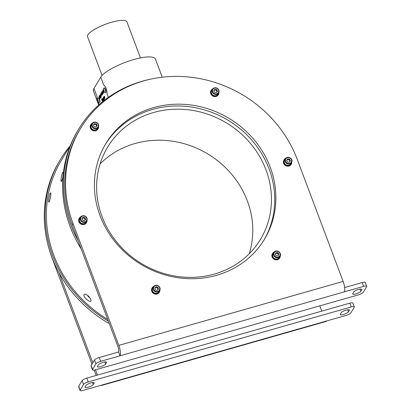 <?xml version="1.0" encoding="UTF-8"?>
<svg xmlns="http://www.w3.org/2000/svg" width="411" height="411" viewBox="0 0 411 411"><rect width="100%" height="100%" fill="white"/><g stroke="black" fill="none" stroke-linecap="round" stroke-linejoin="round"><path stroke-width="0.62" d="M266.015 169.902A89.259 82.159 31 0 0 190.627 110.102A89.259 82.159 31 0 0 107.548 147.266A89.259 82.159 31 0 0 141.682 263.682A89.259 82.159 31 0 0 260.517 239.289A89.259 82.159 31 0 0 266.015 169.902M263.949 240.106A92.624 85.262 31 0 0 269.113 169.024A92.624 85.262 31 0 0 191.444 107.045A92.624 85.262 31 0 0 105.221 144.621M91.992 364.208L52.115 258.113A122.098 112.393 -149 0 1 49.13 249.097M94.206 370.085L96.215 375.433M249.302 253.669A89.259 82.159 31 0 0 247.35 200.933A89.259 82.159 31 0 0 100.094 163.912M103.495 91.062L103.88 92.085L103.171 90.888L103.541 92.65L102.94 91.278L103.305 93.04L102.642 91.268L103.074 90.497L103.454 90.959M103.392 91.242L103.171 90.888M103.325 91.627L102.94 91.278M102.555 101.728L101.656 99.334L101.969 98.871L102.611 101.681M103.505 100.197L102.842 98.424L103.274 97.654L104.081 99.241L103.372 98.049L103.844 99.632L103.14 98.434L103.505 100.197M103.593 98.399L103.372 98.049M103.526 98.784L103.14 98.434M104.795 98.101L104.399 97.854L104.63 97.371L104.137 97.099L104.096 96.287L104.456 96.493L104.194 96.76L104.754 97.217L104.795 98.101L104.569 97.767M104.826 97.402L104.137 97.099M104.245 96.924L104.096 96.287L104.456 96.493M104.26 96.939L104.594 96.929L104.26 96.939M102.76 93.944L101.851 91.525L102.76 93.944M101.954 95.285L100.741 93.374L101.666 94.751L101.245 92.537L101.954 95.285M101.163 97.926L100.628 97.731L100.716 96.862L100.71 97.35L100.222 96.713L100.263 95.218L100.854 96.78L101.003 97.967L100.628 97.731L101.003 97.967M100.71 97.35L100.222 96.713M100.14 95.516L100.407 95.588M99.724 95.717L99.57 95.311L99.724 95.717M99.334 104.445A5.261 1.557 74.1 0 1 97.849 101.476M97.309 99.575A5.261 1.557 74.1 0 1 96.986 96.446L93.975 88.427L100.757 77.15A29.474 7.511 -20.6 0 1 129.496 60.879A29.474 7.511 -20.6 0 1 155.415 59.061L162.237 77.217M103.772 85.169A5.261 1.557 74.1 0 1 106.048 88.478A5.261 1.557 74.1 0 1 107.055 93.898C106.968 89.552 105.874 86.639 103.772 85.169L100.757 77.15M97.797 101.399A2.82 2.82 0 0 0 99.272 102.493A2.399 0.709 -105.9 0 0 99.416 102.498L99.709 102.416A2.399 0.709 -105.9 0 0 99.534 99.303A2.399 0.709 -105.9 0 0 98.393 97.797L98.101 97.88A2.399 0.709 -105.9 0 0 97.982 97.962A2.82 2.82 0 0 0 97.304 99.668A1.202 0.354 -105.9 0 0 97.797 101.399A1.202 0.354 -105.9 0 0 98.239 101.394A1.202 0.354 -105.9 0 0 98.018 100.068A1.202 0.354 -105.9 0 0 97.304 99.668M103.736 91.535A2.82 2.82 0 0 0 105.211 92.624A2.399 0.709 -105.9 0 0 105.355 92.629L105.648 92.547A2.399 0.709 -105.9 0 0 105.473 89.434A2.399 0.709 -105.9 0 0 104.332 87.928L104.04 88.016A2.399 0.709 -105.9 0 0 103.916 88.093A2.82 2.82 0 0 0 103.238 89.798A1.202 0.354 -105.9 0 0 103.736 91.535A1.202 0.354 -105.9 0 0 104.173 91.53A1.202 0.354 -105.9 0 0 103.952 90.199A1.202 0.354 -105.9 0 0 103.238 89.798M100.479 97.731L99.816 95.963L100.479 97.731M100.695 94.607L101.383 96.231L100.674 95.039L101.039 96.801L100.13 94.381L100.556 95.064L100.633 94.597M101.085 95.419L100.674 95.039M102.385 94.617L101.83 94.011L101.697 92.788L102.241 93.364L102.313 94.679M101.8 93.23L101.769 92.722M102.997 93.6L102.2 92.002L102.909 93.189L102.544 91.432L103.207 93.199L102.95 93.641M103.829 96.878L104.425 99.724L103.515 97.299L103.772 96.868M104.409 98.743L104.004 98.142M103.197 100.757L102.401 99.159L103.11 100.346L102.745 98.589L103.408 100.356L103.151 100.798M99.945 98.625L98.928 96.38L99.395 97.171L99.359 95.665L100.269 98.085L99.765 97.207L99.544 97.571L99.945 98.625M107.697 319.429A122.098 112.393 -149 0 1 61.337 160.382L70.461 145.217M62.421 178.929C63.14 175.533 63.371 173.293 63.124 172.219L62.734 172.45C61.588 173.956 60.314 182.489 61.455 181.462L62.421 178.929M50.05 199.463C50.759 196.083 50.99 193.858 50.743 192.8L50.353 193.031C49.212 194.537 47.933 203.07 49.073 202.042L50.05 199.463M90.04 298.006C88.334 295.761 86.654 294.451 85 294.071L84.091 294.43C82.359 296.793 91.432 304.279 91.042 300.282L90.04 298.006M98.697 105.011L93.456 91.078A29.474 7.511 -20.6 0 1 93.975 88.427M87.507 295.339A2.317 0.879 -134.1 0 0 89.86 297.759M102.087 75.439L87.543 36.743A21.053 5.364 -20.6 0 1 105.36 24.316A21.053 5.364 -20.6 0 1 126.953 21.932L140.48 57.92M99.416 102.498A2.399 0.709 -105.9 0 0 99.241 99.385A2.399 0.709 -105.9 0 0 98.101 97.88M97.782 99.75L98.106 101.347L97.443 100.31L97.448 99.59L97.782 99.75M98.111 101.096L97.772 101.193M97.941 100.171L97.443 100.31M105.355 92.629A2.399 0.709 -105.9 0 0 105.18 89.521A2.399 0.709 -105.9 0 0 104.04 88.016M103.716 89.881L104.045 91.483L103.377 90.446L103.382 89.721L103.716 89.881M104.045 91.227L103.711 91.324M103.875 90.302L103.377 90.446M100.176 95.963L100.176 95.542M100.474 96.482L100.253 95.825M100.644 96.22L100.351 95.794M100.197 95.84L100.613 96.96L100.49 96.261M100.854 94.977L100.556 95.064L100.741 95.552M100.829 94.998L100.736 94.597M101.943 95.306L100.741 93.374M102.539 94.571L101.83 94.011M102.098 93.821L102.411 94.232L102.288 93.497L101.892 93.107M102.139 93.538L101.979 93.086M101.825 93.127L101.943 93.862L102.431 94.155M103.151 93.559L102.74 92.989M103.063 93.148L102.724 92.352M104.949 98.054L104.553 97.808M104.486 97.366L104.743 97.32M104.255 96.241L104.615 96.451M104.415 96.893L104.748 96.883L104.415 96.893M103.891 97.844L103.803 97.361M103.87 97.34L103.88 96.862M104.564 98.702L104.204 98.676M104.358 98.414L103.875 97.284M104.117 97.731L103.978 97.258M103.819 97.299L104.384 98.419M103.207 98.943L103.125 98.465M103.187 98.445L103.202 97.982M103.413 98.075L103.428 97.613M103.351 100.716L102.94 100.145M103.264 100.305L102.92 99.508M102.334 100.68L102.247 99.59L101.656 99.334M101.81 99.292L102.123 98.83M101.913 99.565L102.334 100.238L102.077 99.349M103.007 91.787L102.925 91.309M102.986 91.288L103.002 90.826M103.212 90.918L103.228 90.456M103.094 91.232L103.331 91.627L102.986 91.263M99.549 97.566L99.616 96.801M109.269 323.611A123.362 113.554 -149 0 1 58.953 272.642A123.362 113.554 -149 0 1 59.405 161.143L60.253 159.73A123.362 113.554 31 0 0 108.355 321.176M69.69 146.496A123.362 113.554 31 0 0 60.253 159.73M346.149 315.407A4.213 1.074 159.4 0 0 350.86 312.894L354.256 307.258A4.213 1.074 159.4 0 0 354.328 306.878A4.213 1.074 159.4 0 0 351.235 306.95L88.267 381.922A4.213 1.074 159.4 0 0 83.551 384.434L80.16 390.07A4.213 1.074 159.4 0 0 80.083 390.45A4.213 1.074 159.4 0 0 83.181 390.378L102.514 384.866A8.42 2.497 -105.9 0 1 101.959 385.343L326.257 321.397A8.42 2.497 74.1 0 0 326.812 320.919L346.149 315.407M80.083 390.45L78.655 386.638A4.213 1.074 -20.6 0 1 78.727 386.258L82.118 380.622A4.213 1.074 -20.6 0 1 86.834 378.11L349.802 303.138A4.213 1.074 -20.6 0 1 352.895 303.066L354.328 306.878M85.108 386.91L85.956 385.497A4.418 1.125 -20.6 0 1 90.266 383.057A4.418 1.125 -20.6 0 1 94.15 382.785A4.418 1.125 -20.6 0 1 94.073 383.186L93.225 384.593A4.418 1.125 -20.6 0 1 88.915 387.034A4.418 1.125 -20.6 0 1 85.026 387.306A4.418 1.125 -20.6 0 1 85.108 386.91M340.339 314.143L341.187 312.735A4.418 1.125 -20.6 0 1 345.497 310.295A4.418 1.125 -20.6 0 1 349.386 310.022A4.418 1.125 -20.6 0 1 349.309 310.418L348.461 311.831A4.418 1.125 -20.6 0 1 344.151 314.271A4.418 1.125 -20.6 0 1 340.262 314.543A4.418 1.125 -20.6 0 1 340.339 314.143M101.234 385.23A8.42 2.497 -105.9 0 0 101.959 385.343M58.953 272.642L92.84 362.795M95.475 369.808L97.458 375.079M321.756 311.137L319.773 305.861M96.477 126.49A1.69 1.557 31 0 0 93.477 125.031L94.201 124.22L96.092 124.661L96.513 123.958L97.181 125.725L95.958 127.056L94.068 126.614L93.405 124.841L94.628 123.516L96.513 123.958M157.834 289.75A1.69 1.557 31 0 0 154.937 288.152M84.954 220.137A1.69 1.557 31 0 0 82 218.621M275.586 253.304L277.476 253.361L278.504 254.99L278.016 255.848A1.69 1.557 31 0 0 275.257 253.885M286.734 160.29A1.69 1.557 31 0 0 286.667 160.393L286.734 160.29A1.69 1.557 31 0 1 288.219 159.689L287.263 159.566L286.734 160.29M289.698 161.842A1.69 1.557 31 0 0 288.219 159.689L289.174 159.817L289.986 161.446M216.833 92.177A1.69 1.557 31 0 0 213.833 90.718M96.688 126.259L96.092 124.661M154.932 288.106L155.954 287.402L157.732 288.209L157.952 289.668M81.995 218.601L82.858 217.835L84.702 218.447L85.118 219.993M217.049 91.946L216.448 90.348L214.563 89.906L213.828 90.703M94.201 124.22L94.628 123.516M155.954 287.402L156.375 286.698L154.875 287.731L155.153 289.57L156.93 290.372L158.435 289.339L158.158 287.505L157.732 288.209M156.375 286.698L158.158 287.505M83.279 217.131L81.923 218.333L82.411 220.142L84.26 220.753L85.616 219.556L85.128 217.743L83.279 217.131L82.858 217.835M84.702 218.447L85.128 217.743M278.925 254.281L277.903 252.657L275.992 252.601L275.098 254.162L276.125 255.786L278.036 255.848L278.504 254.99M277.476 253.361L277.903 252.657M289.596 159.114L287.685 158.857L286.626 160.311L287.474 162.016L289.385 162.273L290.449 160.819L289.596 159.114L289.174 159.817M287.263 159.566L287.685 158.857M214.563 89.906L214.984 89.202L213.761 90.528L214.429 92.3L216.314 92.742L217.537 91.412L216.874 89.644L216.448 90.348M214.984 89.202L216.874 89.644M91.376 124.852A3.581 3.293 31 0 0 92.747 129.516A3.581 3.293 31 0 0 97.51 128.54L98.275 127.271A3.581 3.293 -149 0 1 93.508 128.247A3.581 3.293 -149 0 1 92.141 123.583A3.581 3.293 -149 0 1 95.47 122.093A3.581 3.293 -149 0 1 98.496 124.487A3.581 3.293 -149 0 1 98.275 127.271L98.501 124.451C96.595 121.599 94.473 121.312 92.141 123.583L91.376 124.852M158.872 291.789A3.581 3.293 -149 0 1 154.11 292.771A3.581 3.293 -149 0 1 152.738 288.101L153.503 286.832A3.581 3.293 -149 0 1 154.397 285.886A3.581 3.293 -149 0 1 158.836 286.272A3.581 3.293 -149 0 1 159.638 290.52A3.581 3.293 -149 0 1 154.87 291.502A3.581 3.293 -149 0 1 153.503 286.832L154.413 285.866C157.197 283.693 161.621 287.623 159.638 290.52L158.872 291.789M85.986 222.197A3.581 3.293 -149 0 1 81.224 223.173A3.581 3.293 -149 0 1 79.852 218.508L80.618 217.239A3.581 3.293 -149 0 1 84.604 215.903A3.581 3.293 -149 0 1 86.752 220.928A3.581 3.293 -149 0 1 81.984 221.904A3.581 3.293 -149 0 1 80.618 217.239C80.818 216.207 82.154 215.754 84.625 215.878C86.968 216.998 87.677 218.683 86.752 220.928L85.986 222.197M279.233 257.476A3.581 3.293 -149 0 1 276.305 259.002A3.581 3.293 -149 0 1 273.181 257.188A3.581 3.293 -149 0 1 273.099 253.787L273.86 252.518A3.581 3.293 -149 0 1 278.627 251.542A3.581 3.293 -149 0 1 279.994 256.207A3.581 3.293 -149 0 1 277.071 257.733A3.581 3.293 -149 0 1 273.947 255.919A3.581 3.293 -149 0 1 273.86 252.518C275.894 248.727 282.393 252.637 279.994 256.207L279.233 257.476M290.757 163.819A3.581 3.293 -149 0 1 290.603 164.046A3.581 3.293 -149 0 1 285.866 164.719A3.581 3.293 -149 0 1 284.623 160.131L285.383 158.862A3.581 3.293 -149 0 1 290.151 157.881A3.581 3.293 -149 0 1 291.517 162.55A3.581 3.293 -149 0 1 291.368 162.777A3.581 3.293 -149 0 1 286.626 163.45A3.581 3.293 -149 0 1 285.383 158.862C287.417 155.07 293.911 158.98 291.517 162.55L290.757 163.819M217.871 94.227A3.581 3.293 -149 0 1 213.104 95.203A3.581 3.293 -149 0 1 211.737 90.538L212.497 89.269A3.581 3.293 -149 0 1 215.832 87.779A3.581 3.293 -149 0 1 218.852 90.173A3.581 3.293 -149 0 1 218.631 92.958A3.581 3.293 -149 0 1 213.869 93.934A3.581 3.293 -149 0 1 212.497 89.269C214.835 86.998 216.951 87.286 218.863 90.137L218.631 92.958L217.871 94.227M92.475 369.854L91.047 366.042A4.213 1.074 -20.6 0 1 91.119 365.662L94.509 360.026A4.213 1.074 -20.6 0 1 99.226 357.513L118.563 352.001L119.991 355.808L100.659 361.32A4.213 1.074 159.4 0 0 95.943 363.833L92.552 369.474A4.213 1.074 159.4 0 0 92.475 369.854A4.213 1.074 159.4 0 0 95.568 369.782L358.536 294.81A4.213 1.074 159.4 0 0 363.252 292.298L366.643 286.657A4.213 1.074 159.4 0 0 366.72 286.282A4.213 1.074 159.4 0 0 363.627 286.354L344.29 291.867A8.42 2.497 74.1 0 0 343.123 281.422L118.825 345.368L72.988 223.42L72.141 224.827A122.098 112.393 31 0 1 79.662 129.917L80.51 128.509A122.098 112.393 31 0 0 72.988 223.42M344.639 287.546L362.194 282.542A4.213 1.074 -20.6 0 1 365.287 282.47L366.72 286.282M361.701 289.822L360.853 291.229A4.418 1.125 -20.6 0 1 356.543 293.67A4.418 1.125 -20.6 0 1 352.653 293.942A4.418 1.125 -20.6 0 1 352.73 293.546L353.578 292.134A4.418 1.125 -20.6 0 1 357.889 289.693A4.418 1.125 -20.6 0 1 361.778 289.421A4.418 1.125 -20.6 0 1 361.701 289.822L361.454 289.174M106.464 362.584L105.617 363.997A4.418 1.125 -20.6 0 1 101.306 366.437A4.418 1.125 -20.6 0 1 97.417 366.71A4.418 1.125 -20.6 0 1 97.494 366.309L98.342 364.901A4.418 1.125 -20.6 0 1 102.658 362.461A4.418 1.125 -20.6 0 1 106.541 362.189A4.418 1.125 -20.6 0 1 106.464 362.584L106.223 361.942M92.542 123.048A4.213 3.874 31 0 0 90.836 124.523A4.213 3.874 31 0 0 91.314 129.054A4.213 3.874 31 0 0 95.876 130.503A4.213 3.874 31 0 0 98.049 128.864A4.213 3.874 31 0 0 98.553 126.665M153.904 286.303A4.213 3.874 31 0 0 152.198 287.777A4.213 3.874 31 0 0 153.806 293.269A4.213 3.874 31 0 0 159.411 292.118A4.213 3.874 31 0 0 159.915 289.914M81.024 216.705A4.213 3.874 31 0 0 79.313 218.184A4.213 3.874 31 0 0 80.921 223.671A4.213 3.874 31 0 0 86.531 222.521A4.213 3.874 31 0 0 86.891 221.699A4.213 3.874 31 0 0 87.029 220.322M274.265 251.989A4.213 3.874 31 0 0 272.555 253.464A4.213 3.874 31 0 0 274.168 258.956A4.213 3.874 31 0 0 279.773 257.805A4.213 3.874 31 0 0 280.287 255.76A4.213 3.874 31 0 0 280.276 255.601M285.789 158.327A4.213 3.874 31 0 0 284.078 159.802A4.213 3.874 31 0 0 285.691 165.294A4.213 3.874 31 0 0 291.296 164.143A4.213 3.874 31 0 0 291.8 161.944M212.903 88.735A4.213 3.874 31 0 0 211.197 90.209A4.213 3.874 31 0 0 212.806 95.701A4.213 3.874 31 0 0 218.411 94.551A4.213 3.874 31 0 0 218.914 92.352M98.049 128.864L97.88 129.146A4.213 3.874 -149 0 1 92.275 130.297A4.213 3.874 -149 0 1 90.667 124.805L90.836 124.523M344.29 291.867L119.991 355.808A8.42 2.497 -105.9 0 0 118.825 345.368M159.411 292.118L159.242 292.396A4.213 3.874 -149 0 1 153.637 293.546A4.213 3.874 -149 0 1 152.029 288.06L152.198 287.777M86.531 222.521L86.361 222.803A4.213 3.874 -149 0 1 80.751 223.954A4.213 3.874 -149 0 1 79.143 218.462L79.313 218.184M279.773 257.805L279.603 258.082A4.213 3.874 -149 0 1 273.998 259.233A4.213 3.874 -149 0 1 272.385 253.746L272.555 253.464M291.296 164.143L291.127 164.426A4.213 3.874 -149 0 1 285.522 165.576A4.213 3.874 -149 0 1 283.909 160.085L284.078 159.802M218.411 94.551L218.241 94.833A4.213 3.874 -149 0 1 212.636 95.984A4.213 3.874 -149 0 1 211.023 90.492L211.197 90.209M118.563 352.001A4.213 1.248 -105.9 0 0 117.978 346.776L72.141 224.827M80.51 128.509A122.098 112.393 31 0 1 194.151 77.664A122.098 112.393 31 0 1 297.281 159.473L343.123 281.422M270.212 167.19A92.624 85.262 31 0 0 191.978 105.129A92.624 85.262 31 0 0 105.766 143.701A92.624 85.262 31 0 0 141.184 264.504A92.624 85.262 31 0 0 264.504 239.192A92.624 85.262 31 0 0 270.212 167.19M81.137 248.763A123.362 113.554 -149 0 1 77.73 130.677L78.578 129.265A123.362 113.554 31 0 0 78.131 240.764M151.469 78.979A123.362 113.554 31 0 0 78.578 129.265M108.35 97.345L107.055 93.898M351.235 306.95L349.802 303.138M88.267 381.922L86.834 378.11M83.551 384.434L82.118 380.622M80.16 390.07L78.727 386.258M94.073 383.186L93.831 382.538M93.225 384.593L92.449 382.523M349.309 310.418L349.067 309.771M348.461 311.831L347.68 309.755M326.812 320.919L102.514 384.866M98.193 124.456A3.16 2.908 31 0 0 92.912 123.223A3.16 2.908 31 0 0 94.771 128.175A3.16 2.908 31 0 0 98.193 124.456M154.736 286.071A3.16 2.908 31 0 0 155.512 291.214A3.16 2.908 31 0 0 159.715 288.322A3.16 2.908 31 0 0 154.736 286.071M84.579 216.135A3.16 2.908 31 0 0 80.777 219.489A3.16 2.908 31 0 0 85.95 221.2A3.16 2.908 31 0 0 84.579 216.135M277.137 257.199A3.16 2.908 31 0 0 279.629 252.822A3.16 2.908 31 0 0 274.276 252.652A3.16 2.908 31 0 0 277.137 257.199M291.111 162.391A3.16 2.908 31 0 0 288.733 157.619A3.16 2.908 31 0 0 285.763 161.687A3.16 2.908 31 0 0 291.111 162.391M218.549 90.143A3.16 2.908 31 0 0 213.268 88.91A3.16 2.908 31 0 0 215.133 93.862A3.16 2.908 31 0 0 218.549 90.143M100.659 361.32L99.226 357.513M95.943 363.833L94.509 360.026M92.552 369.474L91.119 365.662M363.627 286.354L362.194 282.542M360.853 291.229L360.072 289.159M105.617 363.997L104.841 361.927M210.761 336.938L207.046 338.001"/></g></svg>
